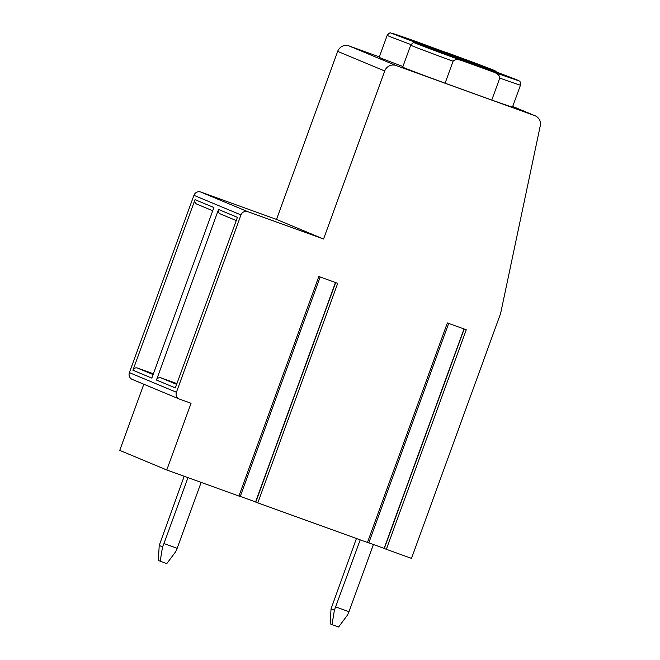 <?xml version="1.0" encoding="UTF-8"?>
<svg xmlns="http://www.w3.org/2000/svg" width="660" height="660" viewBox="0 0 660 660"><rect width="100%" height="100%" fill="white"/><g stroke="black" fill="none" stroke-linecap="round" stroke-linejoin="round"><path stroke-width="0.99" d="M396.025 65.522A8.984 8.761 112.6 0 0 384.714 70.991L323.557 239.027L247.756 211.645A5.395 5.255 112.6 0 0 240.966 214.929L176.426 392.254A5.395 5.255 112.6 0 0 179.52 399.11L191.054 403.276L166.774 469.986L238.92 496.048L318.829 276.499L337.722 283.322L257.812 502.87L367.455 542.479L447.364 322.93L466.257 329.752L386.347 549.302L411.485 558.385L500.61 313.5L540.26 125.804A8.984 8.761 112.6 0 0 534.74 115.624L396.025 65.522L348.991 45.911L379.351 56.875M348.991 45.911A8.984 8.761 112.6 0 0 337.681 51.381L276.515 219.417L200.714 192.035A5.395 5.255 112.6 0 0 193.933 195.319L129.385 372.644A5.395 5.255 112.6 0 0 132.256 379.409L179.289 399.019M143.814 384.227L119.74 450.376L166.774 469.986M320.149 276.969L240.24 496.51L238.92 496.048M240.273 496.411L255.783 502.012M257.812 502.87L255.758 502.103L335.659 282.571M448.676 323.4L368.775 542.941L367.455 542.479M368.808 542.842L384.318 548.452M386.347 549.302L384.285 548.534L464.186 329.01M132.932 370.235L195.013 199.658L213.906 207.537L151.816 378.106L132.932 370.235A3.597 3.506 -67.4 0 1 137.453 368.049L153.384 373.799M156.453 380.036L218.534 209.468L237.418 217.338L175.337 387.915L156.453 380.036A3.597 3.506 -67.4 0 1 160.974 377.85L176.905 383.608M323.557 239.027L276.515 219.417M402.938 66.503A58.41 0.61 -160 0 1 379.195 57.321L387.181 35.368A58.41 0.61 -160 0 0 410.982 44.575M445.087 83.193A58.41 0.61 -160 0 1 402.707 67.13L410.701 45.177A58.41 0.61 -160 0 0 453.082 61.231C454.856 59.169 458.304 59.136 463.411 61.149L491.89 71.437C497.095 73.153 499.719 75.372 499.768 78.103L491.774 100.056L445.087 83.193L453.082 61.231M470.473 62.494L519.255 81.007C520.08 80.965 520.484 82.343 520.484 85.132L512.49 107.085A58.41 0.61 -160 0 1 491.774 100.056M470.349 62.444L441.466 52.016M507.193 76.362A44.038 0.462 -160 0 1 508.2 76.832A44.038 0.462 -160 0 1 471.306 63.896A44.038 0.462 -160 0 1 426.451 47.19A44.038 0.462 20 0 1 425.444 46.711A44.038 0.462 20 0 1 462.33 59.656A44.038 0.462 20 0 1 507.193 76.362M470.852 62.626L437.135 50.473M417.953 42.207L485.76 67.072L495.338 70.933L496.584 72.105M483.673 66.553A44.038 0.462 -160 0 1 484.679 67.031A44.038 0.462 -160 0 1 447.785 54.095A44.038 0.462 -160 0 1 402.93 37.389A44.038 0.462 20 0 1 401.923 36.91A44.038 0.462 20 0 1 438.817 49.846A44.038 0.462 20 0 1 483.673 66.553M197.084 204.229A3.597 3.506 -67.4 0 1 195.013 199.658M220.597 214.03A3.597 3.506 -67.4 0 1 218.534 209.468M184.189 476.272L159.217 545.457L158.342 560.464L166.782 563.623L175.733 551.611L177.152 548.312L201.143 482.394M187.96 477.634L163.969 543.543L177.152 548.312M159.217 545.457L162.55 546.843L163.969 543.543M160.19 561.239L162.55 546.843M335.791 606.928L348.975 611.688L347.556 614.988L338.605 627L332.013 624.616L334.381 610.228L360.203 539.855M373.428 544.508L348.975 611.688M356.433 538.494L331.048 608.833L330.165 623.848L332.013 624.616M334.381 610.228L331.048 608.833M176.426 392.254L129.385 372.644M240.966 214.929L193.933 195.319M247.756 211.645L200.714 192.035M384.714 70.991L337.681 51.381M534.74 115.624L512.721 106.45M520.484 85.132A58.41 0.61 -160 0 1 499.768 78.103M441.746 52.115A54.821 0.577 20 0 0 416.559 43.618A54.821 0.577 20 0 0 463.411 61.149M491.89 71.437A54.821 0.577 20 0 0 517.077 79.934A54.821 0.577 20 0 0 470.225 62.403M468.377 61.627A54.821 0.577 20 0 0 493.564 70.125A54.821 0.577 20 0 0 446.713 52.594M418.225 42.306A54.821 0.577 20 0 0 393.046 33.817A54.821 0.577 20 0 0 439.89 51.34M384.128 548.378L463.996 328.936M255.593 501.946L335.462 282.505M137.453 368.049L153.103 374.575M160.974 377.85L176.624 384.376M441.606 52.066L414.282 42.801C413.68 42.248 412.492 43.032 410.701 45.177M418.085 42.256L390.769 33C390.167 32.439 388.971 33.231 387.181 35.368M535.12 115.781L512.729 106.442M196.927 204.171L212.734 210.755M220.448 213.972L236.247 220.564"/></g></svg>
